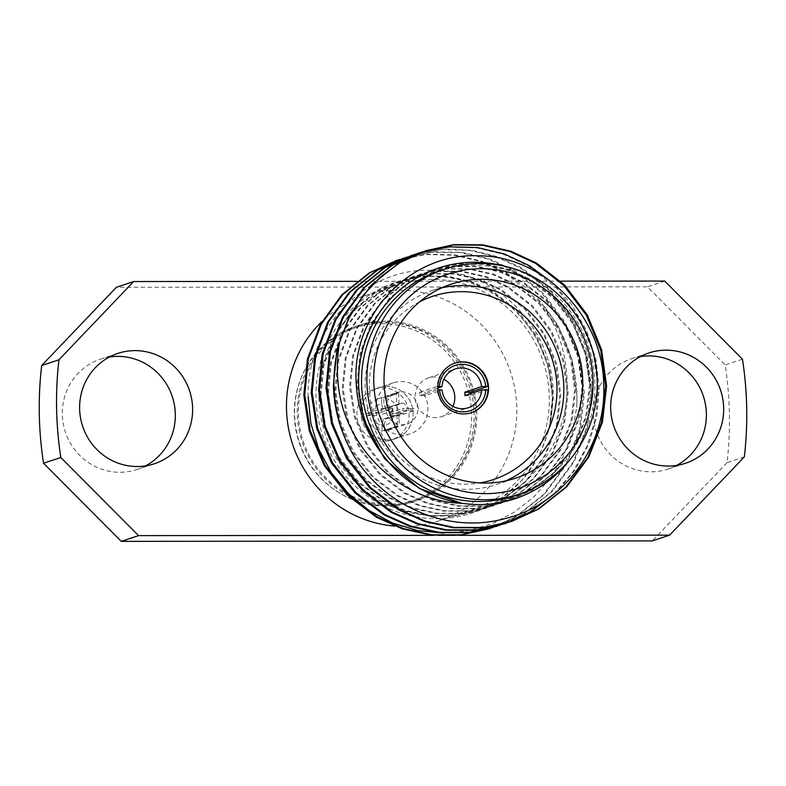 <?xml version="1.0" encoding="UTF-8"?>
<svg xmlns="http://www.w3.org/2000/svg" width="786" height="786" viewBox="0 0 786 786"><rect width="100%" height="100%" fill="white"/><g stroke="black" fill="none" stroke-linecap="round" stroke-linejoin="round"><path stroke-width="0.59" stroke-dasharray="3.93 2.95" d="M387.527 439.944A26.822 25.997 -108.4 0 1 361.334 417.366A26.822 25.997 -108.4 0 1 378.557 387.744A26.822 25.997 -108.4 0 1 386.506 386.457A26.822 25.997 -108.4 0 1 412.699 409.044A26.822 25.997 -108.4 0 1 395.476 438.657A26.822 25.997 -108.4 0 1 387.527 439.944A26.822 25.997 -108.4 0 1 361.334 417.366A26.822 25.997 -108.4 0 1 378.557 387.744A26.822 25.997 -108.4 0 1 386.506 386.457A26.822 25.997 -108.4 0 1 412.699 409.044A26.822 25.997 -108.4 0 1 395.476 438.657A26.822 25.997 -108.4 0 1 387.527 439.944M402.373 435.022A26.822 25.997 -108.4 0 1 376.17 412.434A26.822 25.997 -108.4 0 1 393.393 382.811A26.822 25.997 -108.4 0 1 401.341 381.524A26.822 25.997 -108.4 0 1 427.535 404.112A26.822 25.997 -108.4 0 1 410.312 433.734A26.822 25.997 -108.4 0 1 402.373 435.022M386.123 506.155A92.345 89.486 -108.4 0 1 295.949 428.409A92.345 89.486 -108.4 0 1 355.233 326.455A92.345 89.486 -108.4 0 1 382.585 322.024A92.345 89.486 -108.4 0 1 472.759 399.769A92.345 89.486 -108.4 0 1 413.475 501.723A92.345 89.486 -108.4 0 1 386.123 506.155M388.785 505.27A92.345 89.486 -108.4 0 1 298.611 427.525A92.345 89.486 -108.4 0 1 357.895 325.571A92.345 89.486 -108.4 0 1 385.248 321.14A92.345 89.486 -108.4 0 1 475.422 398.885A92.345 89.486 -108.4 0 1 416.138 500.839A92.345 89.486 -108.4 0 1 388.785 505.27M425.295 395.633A20.446 19.807 -108.4 0 1 425.226 392.234L419.695 392.243A26.125 25.309 71.6 0 0 419.753 395.633L425.295 395.633L442.066 390.062M437.773 388.068L425.226 392.234M452.893 406.372A20.446 19.807 -108.4 0 1 441.388 416.678A20.446 19.807 -108.4 0 1 435.336 417.661A20.446 19.807 -108.4 0 1 415.372 400.447A20.446 19.807 -108.4 0 1 428.498 377.879A20.446 19.807 -108.4 0 1 434.55 376.897A20.446 19.807 -108.4 0 1 443.884 379.245M419.695 392.243L437.262 386.398A26.125 25.309 71.6 0 1 454.396 363.289L454.927 363.112M419.753 395.633L437.33 389.797A26.125 25.309 71.6 0 0 463.131 414.114A26.125 25.309 71.6 0 0 470.863 412.866A26.125 25.309 71.6 0 0 471.128 412.778M506.007 480.826A102.209 99.046 -108.4 0 1 496.723 484.451A102.209 99.046 -108.4 0 1 466.452 489.354A102.209 99.046 -108.4 0 1 366.649 403.306A102.209 99.046 -108.4 0 1 432.261 290.466A102.209 99.046 -108.4 0 1 441.87 287.814M419.606 301.834A96.531 93.544 71.6 0 0 372.259 410.056A96.531 93.544 71.6 0 0 465.007 484.137A96.531 93.544 71.6 0 0 479.784 482.918M394.759 526.099A118.489 114.815 71.6 0 0 439.01 520.784A118.489 114.815 71.6 0 0 516.805 408.239A118.489 114.815 71.6 0 0 364.282 295.9A118.489 114.815 71.6 0 0 322.044 321.435M318.978 397.647A118.489 114.815 71.6 0 0 471.512 509.986A118.489 114.815 71.6 0 0 549.306 397.441A118.489 114.815 71.6 0 0 396.783 285.102A118.489 114.815 71.6 0 0 318.978 397.647M514.103 495.828A118.489 114.815 71.6 0 0 591.897 383.283A118.489 114.815 71.6 0 0 439.374 270.944M109.382 357.011A58.125 56.327 71.6 0 0 100.5 359.163A58.125 56.327 71.6 0 0 63.185 423.33A58.125 56.327 71.6 0 0 119.944 472.268A58.125 56.327 71.6 0 0 137.157 469.478A58.125 56.327 71.6 0 0 145.557 465.882M640.443 356.549A58.125 56.327 71.6 0 0 631.551 358.691A58.125 56.327 71.6 0 0 594.236 422.868A58.125 56.327 71.6 0 0 650.995 471.806A58.125 56.327 71.6 0 0 668.208 469.016A58.125 56.327 71.6 0 0 676.618 465.41M569.408 460.291A121.516 117.753 71.6 0 0 594.845 383.283A121.516 117.753 71.6 0 0 504.946 266.307M308.161 396.822C306.314 329.452 363.505 269.009 429.176 270.237C494.816 268.036 555.525 329.088 553.079 397.382L549.827 424.332A121.516 117.753 -108.4 0 0 552.253 397.441A121.516 117.753 -108.4 0 0 431.819 276.397A121.516 117.753 -108.4 0 0 316.041 397.647A121.516 117.753 -108.4 0 0 379.166 503.688A121.516 117.753 -108.4 0 0 499.179 499.916C537.241 480.315 563.739 439.728 566.735 396.498C569.035 362.847 560.949 332.154 542.487 304.408A141.961 137.56 71.6 0 1 576.914 395.83A141.961 137.56 71.6 0 1 576.678 407.325L572.257 432.339L563.464 456.096L550.642 477.711L534.107 496.624L514.575 512.03L492.439 523.574L468.692 530.658L443.825 533.134M399.73 259.429L427.004 254.222L455.084 254.9L482.231 261.374L506.891 272.88L535.158 294.996L557.775 324.844L572.061 359.703L577.003 395.8L576.678 407.325M402.953 258.309L430.875 252.316L459.83 252.532L487.89 258.938L513.366 270.738L541.623 292.844L564.25 322.692L578.535 357.551L583.477 393.648L579.331 429.755L565.733 464.634L543.607 494.532L515.606 516.687L488.784 528.978M407.128 256.973L434.403 251.766L462.482 252.444L489.629 258.918L514.29 270.423L542.546 292.53L565.173 322.388L579.459 357.247L584.401 393.344L580.255 429.451L566.657 464.33L544.531 494.217L516.53 516.382L492.94 527.553M414.065 254.684L441.241 249.584L469.203 250.321L496.212 256.806L520.754 268.272L549.021 290.388L571.638 320.236L585.934 355.095L590.866 391.192L586.729 427.299L573.122 462.178L550.996 492.075L523.004 514.231L496.182 526.522M418.27 253.436L444.768 249.103L471.846 250.262L497.941 256.786L521.678 267.967L549.945 290.073L572.562 319.931L586.857 354.791L591.789 390.888L587.653 426.995L574.045 461.873L551.919 491.761L523.928 513.926L500.328 525.097M421.463 252.227L448.639 247.128L476.591 247.865L503.61 254.35L528.153 265.815L556.409 287.931L579.036 317.78L593.322 352.639L598.264 388.736L595.7 417.621L587.063 446.222L572.522 472.533L553.079 494.797M551.094 281.673L571.216 303.956L586.513 330.425L595.916 359.261L599.187 388.431L596.839 416.158L588.891 443.687L575.47 469.262L557.372 491.27M399.278 259.596L426.454 254.507L454.406 255.244L481.425 261.718L505.968 273.194L542.487 304.408M381.858 408.474L392.98 408.465L379.422 412.974A5.138 4.981 -108.4 0 1 383.126 409.103L396.675 404.594L396.458 393.187A16.496 15.985 71.6 0 1 397.559 393.147A16.496 15.985 71.6 0 1 398.659 393.187L383.784 398.129A16.496 15.985 -108.4 0 1 398.964 413.397L413.849 408.445A16.496 15.985 71.6 0 1 413.898 410.714L399.013 415.656A16.496 15.985 -108.4 0 1 388.196 430.197A16.496 15.985 -108.4 0 1 384.413 430.944L399.288 426.002A16.496 15.985 71.6 0 1 398.188 426.041A16.496 15.985 71.6 0 1 397.087 426.002L382.202 430.954A16.496 15.985 -108.4 0 1 367.013 415.686L381.898 410.744A16.496 15.985 71.6 0 1 381.858 408.474L366.974 413.426A16.496 15.985 -108.4 0 1 377.791 398.885A16.496 15.985 -108.4 0 1 381.574 398.129L396.458 393.187M392.98 408.465A5.138 4.981 71.6 0 0 393.02 410.734L381.898 410.744M397.087 426.002L396.861 414.595L383.313 419.095A5.138 4.981 -108.4 0 1 379.471 415.234L393.02 410.734M396.861 414.595A5.138 4.981 71.6 0 0 399.072 414.595L399.288 426.002M401.754 403.149A5.138 4.981 71.6 0 0 396.93 409.074A5.138 4.981 71.6 0 0 403.473 413.151A5.138 4.981 71.6 0 0 401.754 403.149M398.659 393.187L398.885 404.594A5.138 4.981 71.6 0 0 396.675 404.594M401.538 391.821A16.496 15.985 -108.4 0 1 417.651 405.714A16.496 15.985 -108.4 0 1 407.06 423.929A16.496 15.985 -108.4 0 1 402.177 424.725A16.496 15.985 -108.4 0 1 386.064 410.832A16.496 15.985 -108.4 0 1 396.655 392.617A16.496 15.985 -108.4 0 1 401.538 391.821M413.898 410.714L402.766 410.724L389.217 415.224A5.138 4.981 -108.4 0 1 385.523 419.095L399.072 414.595M402.766 410.724A5.138 4.981 71.6 0 0 402.727 408.455L413.849 408.445M398.885 404.594L385.327 409.093A5.138 4.981 -108.4 0 1 389.178 412.964L402.727 408.455M398.964 413.397L393.432 413.397A10.817 10.483 71.6 0 0 383.892 403.808L383.784 398.129M366.974 413.426L372.515 413.416A10.817 10.483 71.6 0 1 381.682 403.817L381.574 398.129M399.013 415.656L393.472 415.666A10.817 10.483 71.6 0 1 384.305 425.265L384.413 430.944M367.013 415.686L372.554 415.686A10.817 10.483 71.6 0 0 382.094 425.265L382.202 430.954M393.432 413.397L389.178 412.964M385.327 409.093L383.892 403.808M379.422 412.974L372.515 413.416M381.682 403.817L383.126 409.103M389.217 415.224L393.472 415.666M384.305 425.265L385.523 419.095M372.554 415.686L379.471 415.234M383.313 419.095L382.094 425.265M437.792 386.398L437.262 386.398M499.179 499.916L499.739 499.493C525.981 481.474 542.615 456.627 549.64 424.971L549.827 424.332M744.332 456.902L727.04 462.64A355.007 344.013 71.6 0 0 725.164 364.93L647.438 286.811L116.387 287.283M727.04 462.64L652.321 540.896M433.499 535.354L438.431 535.354M455.34 535.335L458.415 535.335M560.615 281.162L356.864 281.339M664.73 281.064L647.438 286.811M742.456 359.182L725.164 364.93M382.261 454.21L364.498 420.166L357.935 383.735L360.941 353.022L371.975 323.38L390.308 298.002L413.721 279.217L436.22 268.851L460.075 263.732L484.805 263.929L508.788 269.421L530.55 279.521L554.69 298.454L573.996 324.019L586.179 353.857L590.365 384.757L586.778 415.666L575.097 445.524L556.115 471.119L532.112 490.1L509.132 500.623L484.775 505.909L459.515 505.889L435.041 500.564L412.817 490.611L388.097 471.875L368.133 446.527L355.311 416.904L350.536 386.191L353.543 355.478L364.576 325.836L382.91 300.458L406.323 281.673L428.822 271.308L452.677 266.189L477.416 266.385L501.389 271.877L523.152 281.987L547.292 300.91L566.608 326.475L578.781 356.313L582.966 387.213L579.38 418.123L567.698 447.981L548.716 473.585L524.714 492.557L501.743 503.079L477.377 508.365L452.127 508.346L427.643 503.02L405.429 493.068L380.699 474.331L360.745 448.983L347.913 419.36L343.148 388.648L346.145 357.935L357.188 328.293L375.512 302.915L398.934 284.129L421.434 273.764L445.289 268.645L470.018 268.841L494.001 274.343L515.763 284.444L539.903 303.367L559.21 328.931L571.393 358.77L575.578 389.669L571.992 420.579L560.3 450.447L541.328 476.041L517.326 495.013L494.345 505.536L469.989 510.821L444.729 510.802L420.245 505.477L398.03 495.524L373.311 476.788L353.346 451.439L340.525 421.817L335.75 391.114L338.756 360.391L349.79 330.749L368.123 305.371L391.536 286.595L414.035 276.22L437.89 271.101L462.62 271.298L486.603 276.8L508.365 286.9L532.505 305.833L551.811 331.387L563.994 361.226L568.18 392.135L564.594 423.045L552.912 452.903L533.93 478.497L509.927 497.469L486.947 507.992L462.59 513.278L437.34 513.258L412.856 507.933L390.632 497.98L365.912 479.244L345.958 453.895L333.126 424.273L328.361 393.57L331.358 362.847L342.391 333.205L360.725 307.827L384.138 289.051L406.647 278.676L430.502 273.557L455.232 273.764L479.214 279.256L500.977 289.356L525.117 308.289L544.423 333.844L556.606 363.682L560.782 394.592L557.205 425.501L545.513 455.359L526.532 480.953L502.539 499.925L479.558 510.448L455.192 515.744L429.942 515.714L405.458 510.389L383.244 500.436L358.514 481.7L338.56 456.352L325.728 426.729L320.963 396.026L323.96 365.303L335.003 335.661L353.336 310.283L376.749 291.508L399.249 281.142L423.104 276.014L447.833 276.22L471.816 281.712L493.579 291.812L517.719 310.745L537.025 336.3L549.208 366.138L553.393 397.048L550.141 426.552L539.501 455.241L522.081 480.275L499.739 499.493M362.454 417.032L357.011 384.049L360.008 353.327L371.051 323.685L389.384 298.307L412.797 279.531L435.297 269.156L459.152 264.037L483.881 264.234L507.864 269.736L529.626 279.836L553.766 298.768L573.073 324.323L585.256 354.162L589.441 385.071L585.855 415.981L574.163 445.839L555.191 471.433L531.189 490.405L508.208 500.928L483.852 506.213L458.592 506.194L434.108 500.869L411.893 490.916L387.174 472.18L367.209 446.831L354.388 417.209L349.613 386.506L352.619 355.783L363.653 326.141L381.986 300.763L405.399 281.987L427.898 271.612L451.754 266.493L476.493 266.7L500.466 272.192L522.228 282.292L546.368 301.225L565.684 326.78L577.857 356.618L582.043 387.527L578.457 418.437L566.775 448.295L547.793 473.889L523.79 492.861L500.82 503.384L476.454 508.68L451.203 508.65L426.719 503.325L404.495 493.372L379.776 474.636L359.821 449.287L346.99 419.665L342.224 388.962L345.221 358.239L356.264 328.597L374.588 303.219L398.011 284.444L420.51 274.068L444.365 268.95L469.095 269.156L493.077 274.648L514.84 284.748L538.98 303.681L558.286 329.236L570.469 359.074L574.654 389.984L571.068 420.893L559.377 450.751L540.404 476.345L516.402 495.318L493.421 505.85L469.065 511.136L443.805 511.106L419.321 505.781L397.107 495.828L372.377 477.092L352.423 451.744L339.591 422.121L334.826 391.418L337.833 360.705L348.866 331.053L367.2 305.675L390.613 286.9L413.112 276.534L436.967 271.416L461.696 271.612L485.679 277.104L507.442 287.204L531.582 306.137L550.888 331.702L563.071 361.54L567.256 392.44L563.67 423.349L551.988 453.208L533.006 478.802L509.004 497.774L486.023 508.306L461.667 513.592L436.417 513.563L411.933 508.237L389.709 498.285L364.989 479.548L345.034 454.21L332.203 424.578L327.438 393.874L330.434 363.161L341.468 333.51L359.801 308.132L383.214 289.356L405.723 278.991L429.569 273.872L454.308 274.068L478.281 279.561L500.053 289.661L524.193 308.593L543.499 334.158L555.673 363.997L559.858 394.896L556.272 425.806L544.59 455.664L525.608 481.258L501.615 500.23L478.635 510.762L454.269 516.048L429.018 516.019L404.535 510.694L382.32 500.741L357.591 482.005L337.636 456.666L324.805 427.044L320.04 396.331L323.036 365.618L334.079 335.976L352.413 310.588L375.826 291.812L398.325 281.447L422.18 276.328L446.91 276.525L470.893 282.017L492.655 292.117L516.795 311.05L536.101 336.614L548.284 366.453L552.47 397.352L549.64 424.971M464.89 395.594L470.431 395.594L487.998 389.758M470.431 395.594A26.125 25.309 71.6 0 0 470.441 393.747M437.33 389.797L437.871 389.797M383.509 441.29A26.822 25.997 -108.4 0 1 357.306 418.702A26.822 25.997 -108.4 0 1 374.529 389.08A26.822 25.997 -108.4 0 1 382.477 387.793A26.822 25.997 -108.4 0 1 408.671 410.38A26.822 25.997 -108.4 0 1 391.448 440.003A26.822 25.997 -108.4 0 1 383.509 441.29M385.268 322.27A91.215 88.386 -108.4 0 1 474.331 399.062A91.215 88.386 -108.4 0 1 415.774 499.758A91.215 88.386 -108.4 0 1 388.765 504.14A91.215 88.386 -108.4 0 1 299.702 427.348A91.215 88.386 -108.4 0 1 358.249 326.642A91.215 88.386 -108.4 0 1 385.268 322.27M381.249 323.606A91.215 88.386 -108.4 0 1 470.303 400.398A91.215 88.386 -108.4 0 1 411.756 501.095A91.215 88.386 -108.4 0 1 384.737 505.477A91.215 88.386 -108.4 0 1 295.674 428.684A91.215 88.386 -108.4 0 1 354.231 327.978A91.215 88.386 -108.4 0 1 381.249 323.606M393.393 382.811L374.529 389.08M357.895 325.571L355.233 326.455M428.498 377.879L455.379 368.939M432.261 290.466L451.164 284.178M439.01 520.784L471.512 509.986M100.5 359.163L117.792 353.415M631.551 358.691L648.843 352.953M382.703 409.221L400.231 403.395M388.196 430.197L407.06 423.929M377.791 398.885L396.655 392.617M385.946 418.977L403.473 413.151M668.208 469.016L685.5 463.268M137.157 469.478L154.449 463.73M364.282 295.9L396.783 285.102M436.22 268.851L435.297 269.156M509.132 500.623L508.208 500.928M428.822 271.308L427.898 271.612M501.743 503.079L500.82 503.384M421.434 273.764L420.51 274.068M494.345 505.536L493.421 505.85M414.035 276.22L413.112 276.534M486.947 507.992L486.023 508.306M406.647 278.676L405.723 278.991M479.558 510.448L478.635 510.762M399.249 281.142L398.325 281.447M496.723 484.451L515.626 478.173M470.863 412.866L471.394 412.689M441.388 416.678L468.279 407.738M416.138 500.839L413.475 501.723M410.312 433.734L391.448 440.003M415.774 499.758L411.756 501.095M358.249 326.642L354.231 327.978"/><path stroke-width="1.18" d="M481.661 390.023L485.787 389.758A23.845 23.108 -108.4 0 1 463.082 411.854A23.845 23.108 -108.4 0 1 439.541 389.797L442.066 390.062A20.446 19.807 71.6 0 0 462.217 408.72A20.446 19.807 71.6 0 0 468.279 407.738A20.446 19.807 71.6 0 0 481.661 390.023L464.89 395.594A20.446 19.807 -108.4 0 0 464.831 392.204L481.602 386.624A20.446 19.807 71.6 0 0 461.441 367.966A20.446 19.807 71.6 0 0 455.379 368.939A20.446 19.807 71.6 0 0 441.997 386.663L437.773 388.068M462.659 361.855A26.125 25.309 71.6 0 0 454.927 363.112A26.125 25.309 71.6 0 0 438.156 391.949A26.125 25.309 71.6 0 0 463.661 413.937A26.125 25.309 71.6 0 0 471.394 412.689A26.125 25.309 71.6 0 0 488.165 383.853A26.125 25.309 71.6 0 0 462.659 361.855M470.441 393.747A26.125 25.309 71.6 0 0 470.362 392.194L487.929 386.358A26.125 25.309 71.6 0 0 462.129 362.032A26.125 25.309 71.6 0 0 454.662 363.201M441.87 287.814A102.209 99.046 -108.4 0 1 462.532 285.554A102.209 99.046 -108.4 0 1 561.342 366.561A102.209 99.046 -108.4 0 1 506.007 480.826M479.784 482.918A96.531 93.544 71.6 0 0 556.547 380.208A96.531 93.544 71.6 0 0 461.313 291.665A96.531 93.544 71.6 0 0 419.606 301.834M481.435 279.276A102.209 99.046 71.6 0 0 451.164 284.178A102.209 99.046 71.6 0 0 385.543 397.028A102.209 99.046 71.6 0 0 485.345 483.076A102.209 99.046 71.6 0 0 515.626 478.173A102.209 99.046 71.6 0 0 581.237 365.323A102.209 99.046 71.6 0 0 481.435 279.276M373.753 381.269A112.811 109.313 71.6 0 0 485.552 493.637A112.811 109.313 71.6 0 0 593.037 381.082A112.811 109.313 71.6 0 0 481.229 268.714A112.811 109.313 71.6 0 0 373.753 381.269M597.222 381.515A118.489 114.815 -108.4 0 1 519.428 494.06A118.489 114.815 -108.4 0 1 366.895 381.721A118.489 114.815 -108.4 0 1 444.699 269.176A118.489 114.815 -108.4 0 1 597.222 381.515M322.044 321.435A118.489 114.815 71.6 0 0 286.487 408.445A118.489 114.815 71.6 0 0 394.759 526.099M444.699 269.176L439.374 270.944A118.489 114.815 71.6 0 0 361.57 383.489A118.489 114.815 71.6 0 0 514.103 495.828L519.428 494.06M135.005 350.625A58.125 56.327 71.6 0 0 117.792 353.415A58.125 56.327 71.6 0 0 80.477 417.592A58.125 56.327 71.6 0 0 137.236 466.52A58.125 56.327 71.6 0 0 154.449 463.73A58.125 56.327 71.6 0 0 191.764 399.563A58.125 56.327 71.6 0 0 135.005 350.625M145.557 465.882A58.125 56.327 71.6 0 0 173.49 400.693A58.125 56.327 71.6 0 0 117.713 356.372A58.125 56.327 71.6 0 0 109.382 357.011M666.056 350.163A58.125 56.327 71.6 0 0 648.843 352.953A58.125 56.327 71.6 0 0 611.528 417.12A58.125 56.327 71.6 0 0 668.287 466.059A58.125 56.327 71.6 0 0 685.5 463.268A58.125 56.327 71.6 0 0 722.815 399.091A58.125 56.327 71.6 0 0 666.056 350.163M676.618 465.41A58.125 56.327 71.6 0 0 704.541 400.221A58.125 56.327 71.6 0 0 648.764 355.911A58.125 56.327 71.6 0 0 640.443 356.549M569.408 460.291A121.516 117.753 71.6 0 1 461.942 503.276C399.268 501.606 344.258 446.664 338.294 384.816C336.654 370.432 337.125 356.137 339.719 341.92L349.122 317.711L362.827 295.801L380.06 277.252L399.73 262.77L426.061 250.636L453.984 244.643L482.928 244.859L510.998 251.265L536.474 263.055L564.731 285.161L587.358 315.019L601.644 349.868L606.586 385.975L602.44 422.082L588.842 456.951L566.716 486.848L538.715 509.004L511.892 521.295L483.469 527.465L454.003 527.416L425.432 521.177L399.504 509.534L370.658 487.625L347.392 457.983L332.449 423.349L326.927 387.439L330.484 351.529L343.443 316.866L364.92 287.185L392.332 265.226L421.915 252.06M504.946 266.307A121.516 117.753 71.6 0 0 358.632 383.489A121.516 117.753 71.6 0 0 381.858 453.719C366.158 432.831 357.62 409.477 356.235 383.647C351.106 314.999 410.096 253.446 476.424 255.784C542.812 254.654 602.891 315.805 603.687 384.207C606.92 445.8 563.542 504.7 504.985 518.603C447.067 534.745 380.768 505.044 351.185 451.144A141.961 137.56 -108.4 0 1 333.971 385.101A141.961 137.56 -108.4 0 1 339.719 341.92M443.825 533.134L417.69 530.599L392.401 522.955L368.958 510.428L348.395 493.539L331.368 472.769L318.733 449.17L310.863 423.448L308.161 396.822M492.94 527.553L460.36 535.138L430.895 535.099L402.324 528.86L376.396 517.217L347.55 495.298L324.284 465.666L309.34 431.023L303.818 395.122L307.375 359.202L320.334 324.539L341.812 294.868L369.224 272.899L399.73 259.429M489.707 528.673L461.284 534.834L431.819 534.794L403.247 528.546L377.319 516.913L348.473 494.993L325.208 465.351L310.264 430.718L304.742 394.808L308.299 358.897L321.258 324.235L342.735 294.554L370.147 272.595L396.488 260.461M500.328 525.097L467.758 532.682L438.283 532.643L409.712 526.404L383.794 514.761L354.948 492.842L331.672 463.209L316.738 428.567L311.217 392.666L314.773 356.746L327.723 322.083L349.2 292.412L376.622 270.443L403.876 258.005M497.106 526.207L468.682 532.377L439.207 532.328L410.646 526.089L384.718 514.457L355.871 492.537L332.596 462.895L317.662 428.262L312.14 392.352L315.697 356.441L328.646 321.779L350.124 292.097L377.545 270.138L407.128 256.973M553.079 494.797L530.393 511.774L507.717 522.611M507.255 522.778L504.042 523.908M507.727 522.641L475.147 530.226L445.682 530.186L417.111 523.948L391.182 512.305L362.336 490.385L339.071 460.753L324.137 426.11L318.605 390.21L322.162 354.29L335.121 319.627L356.598 289.955L384.01 267.987L414.527 254.517M557.372 491.27L531.316 511.46L508.178 522.474M504.504 523.751L476.07 529.921L446.605 529.872L418.034 523.633L392.106 511.991L363.26 490.081L339.994 460.439L325.06 425.806L319.538 389.895L323.095 353.985L336.044 319.322L357.522 289.641L384.934 267.682L411.275 255.548M425.599 250.793L453.434 244.908L482.26 245.193L510.193 251.608L535.551 263.359L563.808 285.465L586.425 315.324L600.72 350.183L605.652 386.28L601.516 422.387L587.918 457.265L565.792 487.153L537.791 509.318L511.44 521.452M510.969 521.609L482.545 527.77L453.08 527.72L424.509 521.482L398.581 509.849L369.734 487.929L346.469 458.287L331.525 423.654L326.003 387.744L329.56 351.833L342.519 317.171L363.997 287.489L391.408 265.53L418.663 253.092M396.026 260.618L399.278 259.596M410.813 255.705L414.065 254.684M414.988 254.379L418.27 253.436M418.201 253.249L421.463 252.227M422.387 251.923L449.563 246.824L477.515 247.561L504.533 254.045L529.076 265.511L551.094 281.673M351.185 451.144C339.837 429.765 333.912 407.816 333.402 385.287L336.958 349.377L349.908 314.714L371.385 285.033L398.797 263.074L426.061 250.636M487.929 386.358L481.602 386.624M441.997 386.663L437.792 386.398M439.472 386.398A23.845 23.108 -108.4 0 1 462.168 364.301A23.845 23.108 -108.4 0 1 485.719 386.358M461.942 503.276L461.323 503.138C428.734 497.587 402.383 481.278 382.261 454.21L381.858 453.719M356.864 281.339L133.679 281.535L58.96 359.782L41.668 365.529A355.007 344.013 71.6 0 0 43.544 463.239L121.27 541.358L652.321 540.896L669.613 535.148L458.415 535.335M41.668 365.529L116.387 287.283L133.679 281.535M58.96 359.782A355.007 344.013 71.6 0 0 60.836 457.501L138.562 535.62L433.499 535.354M438.431 535.354L455.34 535.335M560.615 281.162L664.73 281.064L742.456 359.182A355.007 344.013 71.6 0 1 744.332 456.902L669.613 535.148M60.836 457.501L43.544 463.239M138.562 535.62L121.27 541.358M461.323 503.138L419.292 488.46L384.56 458.7L362.454 417.032M471.128 412.778A26.125 25.309 71.6 0 0 487.998 389.758L485.787 389.758M437.871 389.797L439.541 389.797M443.884 379.245A20.446 19.807 -108.4 0 1 452.893 406.372M470.362 392.194L464.831 392.204M510.979 521.599L511.902 521.295"/></g></svg>
